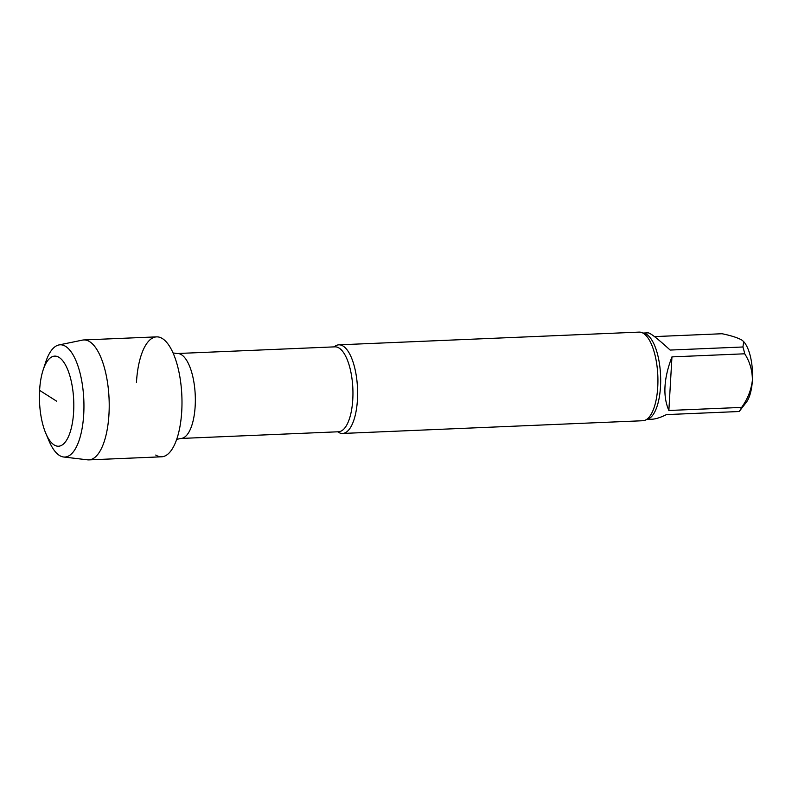 <?xml version="1.0" encoding="UTF-8"?>
<svg xmlns="http://www.w3.org/2000/svg" width="792" height="792" viewBox="0 0 792 792"><rect width="100%" height="100%" fill="white"/><g stroke="black" fill="none" stroke-linecap="round" stroke-linejoin="round"><path stroke-width="1.19" d="M642.916 333.066L648.133 332.848C650.598 333.135 657.934 338.877 670.151 350.064L742.916 346.985L743.737 341.708A33.264 12.623 -92.4 0 1 752.4 380.209C752.36 370.507 749.806 361.697 744.718 353.796L671.953 356.885L668.864 410.484L741.629 407.405C747.648 399.039 751.242 389.971 752.4 380.209A33.264 12.623 -92.4 0 1 746.302 402.326L739.193 411.513L666.428 414.602C660.607 417.503 655.726 419.057 651.796 419.245L646.579 419.463M671.953 356.885C663.726 378.418 662.696 396.287 668.864 410.484M743.371 341.312L741.708 339.976C737.322 337.59 730.778 335.521 722.057 333.739L654.509 336.6M744.718 353.796A43.243 16.404 -92.4 0 0 742.916 346.985M739.193 411.513A43.243 16.404 -92.4 0 0 741.629 407.405M155.737 455.053A60.024 22.78 -92.4 0 0 181.744 411.216A60.024 22.78 -92.4 0 0 162.459 338.61A60.024 22.78 -92.4 0 0 136.452 382.447M337.709 431.808A44.352 16.83 -92.4 0 0 338.233 432.165A44.352 16.83 -92.4 0 0 342.589 433.452A44.352 16.83 -92.4 0 0 357.519 388.427A44.352 16.83 -92.4 0 0 338.837 344.837A44.352 16.83 -92.4 0 0 334.105 346.886M342.589 433.452L642.886 420.73A44.352 16.83 -92.4 0 0 647.747 418.562A44.352 16.83 -92.4 0 0 657.825 375.715A44.352 16.83 -92.4 0 0 644.163 333.868A44.352 16.83 -92.4 0 0 639.134 332.115L338.837 344.837M45.817 433.392L49.074 441.065A56.173 21.315 -92.4 0 0 59.39 455.42A56.173 21.315 -92.4 0 0 63.598 456.994L87.466 459.825A60.024 22.78 -92.4 0 0 88.862 459.885L161.637 456.806A60.024 22.78 -92.4 0 0 181.853 395.871A60.024 22.78 -92.4 0 0 156.559 336.867L83.784 339.946A60.024 22.78 -92.4 0 0 82.398 340.124L58.855 344.965A56.173 21.315 -92.4 0 0 45.728 362.063L43.124 369.983A45.085 17.107 -92.4 0 0 39.6 390.367A45.085 17.107 -92.4 0 0 45.817 433.392A45.085 17.107 -92.4 0 0 54.094 444.916A45.085 17.107 -92.4 0 0 72.933 419.394A45.085 17.107 -92.4 0 0 64.796 363.756A45.085 17.107 -92.4 0 0 43.124 369.983M63.598 456.994A56.173 21.315 -92.4 0 0 83.823 400.019A56.173 21.315 -92.4 0 0 58.855 344.965M88.862 459.885A60.024 22.78 -92.4 0 0 109.078 398.95A60.024 22.78 -92.4 0 0 83.784 339.946M56.618 401.178L39.6 390.367M177.339 353.519L334.937 346.846A42.501 16.127 -92.4 0 1 352.856 388.625A42.501 16.127 -92.4 0 1 338.54 431.769L180.942 438.451A42.501 16.127 -92.4 0 0 195.248 395.307A42.501 16.127 -92.4 0 0 177.339 353.519L173.052 352.965M646.618 419.433A43.243 16.404 -92.4 0 0 660.587 375.596A43.243 16.404 -92.4 0 0 642.965 333.095M180.942 438.451L176.705 439.372"/></g></svg>
